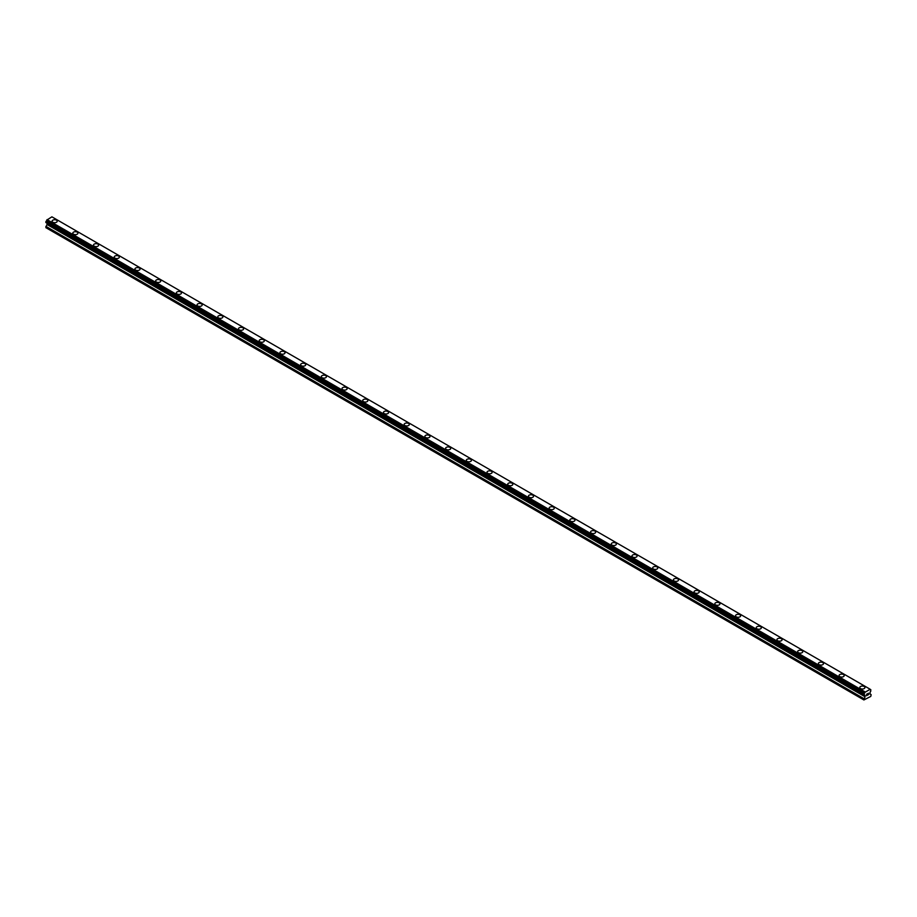 <?xml version="1.0" encoding="UTF-8"?>
<svg xmlns="http://www.w3.org/2000/svg" width="917" height="917" viewBox="0 0 917 917"><rect width="100%" height="100%" fill="white"/><g stroke="black" fill="none" stroke-linecap="round" stroke-linejoin="round"><path stroke-width="1.38" d="M52.086 221.215A2.568 1.479 180 0 1 53.667 219.851A2.568 1.479 180 0 1 56.464 220.172A2.568 1.479 180 0 1 57.209 221.226A2.568 1.479 180 0 1 55.628 222.59A2.568 1.479 180 0 1 52.842 222.269A2.568 1.479 180 0 1 52.086 221.215A2.568 1.479 180 0 1 53.667 219.851A2.568 1.479 180 0 1 56.464 220.172A2.568 1.479 180 0 1 57.209 221.215M72.798 233.182A2.568 1.479 180 0 1 74.38 231.806A2.568 1.479 180 0 1 77.177 232.127A2.568 1.479 180 0 1 77.922 233.182M77.177 232.127A2.568 1.479 180 0 1 77.922 233.17A2.568 1.479 180 0 1 76.34 234.546A2.568 1.479 180 0 1 73.555 234.225A2.568 1.479 180 0 1 72.798 233.17A2.568 1.479 180 0 1 74.38 231.806A2.568 1.479 180 0 1 77.177 232.127M93.511 245.137A2.568 1.479 180 0 1 95.093 243.762A2.568 1.479 180 0 1 97.89 244.082A2.568 1.479 180 0 1 98.635 245.137A2.568 1.479 180 0 1 97.053 246.501A2.568 1.479 180 0 1 94.256 246.18A2.568 1.479 180 0 1 93.511 245.137A2.568 1.479 180 0 1 95.093 243.773A2.568 1.479 180 0 1 97.89 244.094A2.568 1.479 180 0 1 98.635 245.137M118.591 256.049A2.568 1.479 180 0 1 119.348 257.092A2.568 1.479 180 0 1 117.766 258.456A2.568 1.479 180 0 1 114.969 258.135A2.568 1.479 180 0 1 114.224 257.092A2.568 1.479 180 0 1 115.806 255.728A2.568 1.479 180 0 1 118.591 256.049M114.224 257.092A2.568 1.479 180 0 1 115.806 255.717A2.568 1.479 180 0 1 118.591 256.038A2.568 1.479 180 0 1 119.348 257.092M134.925 269.048A2.568 1.479 180 0 1 136.507 267.684A2.568 1.479 180 0 1 139.304 268.005A2.568 1.479 180 0 1 140.06 269.048A2.568 1.479 180 0 1 138.478 270.412A2.568 1.479 180 0 1 135.682 270.091A2.568 1.479 180 0 1 134.925 269.048A2.568 1.479 180 0 1 136.507 267.684A2.568 1.479 180 0 1 139.304 268.005A2.568 1.479 180 0 1 140.06 269.048M155.638 281.003A2.568 1.479 180 0 1 157.22 279.639A2.568 1.479 180 0 1 160.016 279.96A2.568 1.479 180 0 1 160.762 281.003A2.568 1.479 180 0 1 159.18 282.367A2.568 1.479 180 0 1 156.394 282.046A2.568 1.479 180 0 1 155.638 281.003A2.568 1.479 180 0 1 157.22 279.639A2.568 1.479 180 0 1 160.016 279.96A2.568 1.479 180 0 1 160.762 281.003M176.351 292.959A2.568 1.479 180 0 1 177.932 291.595A2.568 1.479 180 0 1 180.729 291.915A2.568 1.479 180 0 1 181.474 292.959A2.568 1.479 180 0 1 179.892 294.323A2.568 1.479 180 0 1 177.096 294.002A2.568 1.479 180 0 1 176.351 292.959A2.568 1.479 180 0 1 177.932 291.595A2.568 1.479 180 0 1 180.729 291.915A2.568 1.479 180 0 1 181.474 292.959M197.063 304.914A2.568 1.479 180 0 1 198.645 303.55A2.568 1.479 180 0 1 201.431 303.871A2.568 1.479 180 0 1 202.187 304.914A2.568 1.479 180 0 1 200.605 306.278A2.568 1.479 180 0 1 197.808 305.969A2.568 1.479 180 0 1 197.063 304.914A2.568 1.479 180 0 1 198.645 303.55A2.568 1.479 180 0 1 201.431 303.871A2.568 1.479 180 0 1 202.187 304.914M217.776 316.869A2.568 1.479 180 0 1 219.358 315.505A2.568 1.479 180 0 1 222.143 315.826A2.568 1.479 180 0 1 222.9 316.881A2.568 1.479 180 0 1 221.318 318.245A2.568 1.479 180 0 1 218.521 317.924A2.568 1.479 180 0 1 217.776 316.869A2.568 1.479 180 0 1 219.358 315.505A2.568 1.479 180 0 1 222.143 315.826A2.568 1.479 180 0 1 222.9 316.869M238.477 328.836A2.568 1.479 180 0 1 240.059 327.472A2.568 1.479 180 0 1 242.856 327.782A2.568 1.479 180 0 1 243.601 328.836M242.856 327.782A2.568 1.479 180 0 1 243.601 328.825A2.568 1.479 180 0 1 242.019 330.2A2.568 1.479 180 0 1 239.234 329.879A2.568 1.479 180 0 1 238.477 328.825A2.568 1.479 180 0 1 240.059 327.461A2.568 1.479 180 0 1 242.856 327.782M259.19 340.792A2.568 1.479 180 0 1 260.772 339.416A2.568 1.479 180 0 1 263.569 339.737A2.568 1.479 180 0 1 264.314 340.792A2.568 1.479 180 0 1 262.732 342.156A2.568 1.479 180 0 1 259.947 341.835A2.568 1.479 180 0 1 259.19 340.792A2.568 1.479 180 0 1 260.772 339.428A2.568 1.479 180 0 1 263.569 339.748A2.568 1.479 180 0 1 264.314 340.792M284.281 351.704A2.568 1.479 180 0 1 285.027 352.747A2.568 1.479 180 0 1 283.445 354.111A2.568 1.479 180 0 1 280.648 353.79A2.568 1.479 180 0 1 279.903 352.747A2.568 1.479 180 0 1 281.485 351.383A2.568 1.479 180 0 1 284.281 351.704M279.903 352.747A2.568 1.479 180 0 1 281.485 351.383A2.568 1.479 180 0 1 284.281 351.692A2.568 1.479 180 0 1 285.027 352.747M300.616 364.702A2.568 1.479 180 0 1 302.197 363.338A2.568 1.479 180 0 1 304.983 363.659A2.568 1.479 180 0 1 305.739 364.702A2.568 1.479 180 0 1 304.157 366.066A2.568 1.479 180 0 1 301.361 365.745A2.568 1.479 180 0 1 300.616 364.702A2.568 1.479 180 0 1 302.197 363.338A2.568 1.479 180 0 1 304.983 363.659A2.568 1.479 180 0 1 305.739 364.702M321.317 376.658A2.568 1.479 180 0 1 322.899 375.294A2.568 1.479 180 0 1 325.695 375.615A2.568 1.479 180 0 1 326.452 376.658A2.568 1.479 180 0 1 324.87 378.022A2.568 1.479 180 0 1 322.073 377.701A2.568 1.479 180 0 1 321.317 376.658A2.568 1.479 180 0 1 322.899 375.294A2.568 1.479 180 0 1 325.695 375.615A2.568 1.479 180 0 1 326.452 376.658M342.03 388.613A2.568 1.479 180 0 1 343.611 387.249A2.568 1.479 180 0 1 346.408 387.57A2.568 1.479 180 0 1 347.153 388.613A2.568 1.479 180 0 1 345.571 389.977A2.568 1.479 180 0 1 342.786 389.656A2.568 1.479 180 0 1 342.03 388.613A2.568 1.479 180 0 1 343.611 387.249A2.568 1.479 180 0 1 346.408 387.57A2.568 1.479 180 0 1 347.153 388.613M362.742 400.569A2.568 1.479 180 0 1 364.324 399.204A2.568 1.479 180 0 1 367.121 399.525A2.568 1.479 180 0 1 367.866 400.58A2.568 1.479 180 0 1 366.284 401.944A2.568 1.479 180 0 1 363.487 401.623A2.568 1.479 180 0 1 362.742 400.569A2.568 1.479 180 0 1 364.324 399.204A2.568 1.479 180 0 1 367.121 399.525A2.568 1.479 180 0 1 367.866 400.569M383.455 412.524A2.568 1.479 180 0 1 385.037 411.16A2.568 1.479 180 0 1 387.822 411.481A2.568 1.479 180 0 1 388.579 412.535A2.568 1.479 180 0 1 386.997 413.899A2.568 1.479 180 0 1 384.2 413.578A2.568 1.479 180 0 1 383.455 412.524A2.568 1.479 180 0 1 385.037 411.16A2.568 1.479 180 0 1 387.822 411.481A2.568 1.479 180 0 1 388.579 412.524M404.156 424.491A2.568 1.479 180 0 1 405.75 423.115A2.568 1.479 180 0 1 408.535 423.436A2.568 1.479 180 0 1 409.291 424.491A2.568 1.479 180 0 1 407.71 425.855A2.568 1.479 180 0 1 404.913 425.534A2.568 1.479 180 0 1 404.156 424.491A2.568 1.479 180 0 1 405.75 423.127A2.568 1.479 180 0 1 408.535 423.448A2.568 1.479 180 0 1 409.291 424.491M424.869 436.446A2.568 1.479 180 0 1 426.451 435.071A2.568 1.479 180 0 1 429.248 435.392A2.568 1.479 180 0 1 429.993 436.446A2.568 1.479 180 0 1 428.411 437.81A2.568 1.479 180 0 1 425.626 437.489A2.568 1.479 180 0 1 424.869 436.446A2.568 1.479 180 0 1 426.451 435.082A2.568 1.479 180 0 1 429.248 435.403A2.568 1.479 180 0 1 429.993 436.446M445.582 448.402A2.568 1.479 180 0 1 447.164 447.038A2.568 1.479 180 0 1 449.96 447.358A2.568 1.479 180 0 1 450.705 448.402A2.568 1.479 180 0 1 449.124 449.766A2.568 1.479 180 0 1 446.338 449.445A2.568 1.479 180 0 1 445.582 448.402A2.568 1.479 180 0 1 447.164 447.038A2.568 1.479 180 0 1 449.96 447.358A2.568 1.479 180 0 1 450.705 448.402M466.295 460.357A2.568 1.479 180 0 1 467.876 458.993A2.568 1.479 180 0 1 470.662 459.314A2.568 1.479 180 0 1 471.418 460.357A2.568 1.479 180 0 1 469.836 461.721A2.568 1.479 180 0 1 467.04 461.4A2.568 1.479 180 0 1 466.295 460.357A2.568 1.479 180 0 1 467.876 458.993A2.568 1.479 180 0 1 470.662 459.314A2.568 1.479 180 0 1 471.418 460.357M487.007 472.312A2.568 1.479 180 0 1 488.589 470.948A2.568 1.479 180 0 1 491.374 471.269A2.568 1.479 180 0 1 492.131 472.312A2.568 1.479 180 0 1 490.549 473.676A2.568 1.479 180 0 1 487.752 473.355A2.568 1.479 180 0 1 487.007 472.312A2.568 1.479 180 0 1 488.589 470.948A2.568 1.479 180 0 1 491.374 471.269A2.568 1.479 180 0 1 492.131 472.312M507.709 484.268A2.568 1.479 180 0 1 509.29 482.904A2.568 1.479 180 0 1 512.087 483.225A2.568 1.479 180 0 1 512.844 484.268A2.568 1.479 180 0 1 511.25 485.632A2.568 1.479 180 0 1 508.465 485.311A2.568 1.479 180 0 1 507.709 484.268A2.568 1.479 180 0 1 509.29 482.904A2.568 1.479 180 0 1 512.087 483.225A2.568 1.479 180 0 1 512.844 484.268M528.421 496.223A2.568 1.479 180 0 1 530.003 494.859A2.568 1.479 180 0 1 532.8 495.18A2.568 1.479 180 0 1 533.545 496.235A2.568 1.479 180 0 1 531.963 497.599A2.568 1.479 180 0 1 529.178 497.278A2.568 1.479 180 0 1 528.421 496.223A2.568 1.479 180 0 1 530.003 494.859A2.568 1.479 180 0 1 532.8 495.18A2.568 1.479 180 0 1 533.545 496.223M549.134 508.178A2.568 1.479 180 0 1 550.716 506.814A2.568 1.479 180 0 1 553.513 507.135A2.568 1.479 180 0 1 554.258 508.19A2.568 1.479 180 0 1 552.676 509.554A2.568 1.479 180 0 1 549.879 509.233A2.568 1.479 180 0 1 549.134 508.178A2.568 1.479 180 0 1 550.716 506.814A2.568 1.479 180 0 1 553.513 507.135A2.568 1.479 180 0 1 554.258 508.178M569.847 520.145A2.568 1.479 180 0 1 571.429 518.77A2.568 1.479 180 0 1 574.214 519.091A2.568 1.479 180 0 1 574.97 520.145A2.568 1.479 180 0 1 573.389 521.509A2.568 1.479 180 0 1 570.592 521.188A2.568 1.479 180 0 1 569.847 520.145A2.568 1.479 180 0 1 571.429 518.781A2.568 1.479 180 0 1 574.214 519.102A2.568 1.479 180 0 1 574.97 520.145M590.548 532.101A2.568 1.479 180 0 1 592.13 530.725A2.568 1.479 180 0 1 594.927 531.046A2.568 1.479 180 0 1 595.683 532.101A2.568 1.479 180 0 1 594.101 533.465A2.568 1.479 180 0 1 591.305 533.144A2.568 1.479 180 0 1 590.548 532.101A2.568 1.479 180 0 1 592.13 530.737A2.568 1.479 180 0 1 594.927 531.058A2.568 1.479 180 0 1 595.683 532.101M611.261 544.056A2.568 1.479 180 0 1 612.843 542.692A2.568 1.479 180 0 1 615.639 543.013A2.568 1.479 180 0 1 616.384 544.056A2.568 1.479 180 0 1 614.803 545.42A2.568 1.479 180 0 1 612.017 545.099A2.568 1.479 180 0 1 611.261 544.056A2.568 1.479 180 0 1 612.843 542.692A2.568 1.479 180 0 1 615.639 543.013A2.568 1.479 180 0 1 616.384 544.056M631.973 556.011A2.568 1.479 180 0 1 633.555 554.647A2.568 1.479 180 0 1 636.352 554.968A2.568 1.479 180 0 1 637.097 556.011A2.568 1.479 180 0 1 635.515 557.376A2.568 1.479 180 0 1 632.719 557.055A2.568 1.479 180 0 1 631.973 556.011A2.568 1.479 180 0 1 633.555 554.647A2.568 1.479 180 0 1 636.352 554.968A2.568 1.479 180 0 1 637.097 556.011M652.686 567.967A2.568 1.479 180 0 1 654.268 566.603A2.568 1.479 180 0 1 657.053 566.924A2.568 1.479 180 0 1 657.81 567.967A2.568 1.479 180 0 1 656.228 569.331A2.568 1.479 180 0 1 653.431 569.01A2.568 1.479 180 0 1 652.686 567.967A2.568 1.479 180 0 1 654.268 566.603A2.568 1.479 180 0 1 657.053 566.924A2.568 1.479 180 0 1 657.81 567.967M673.399 579.922A2.568 1.479 180 0 1 674.981 578.558A2.568 1.479 180 0 1 677.766 578.879A2.568 1.479 180 0 1 678.523 579.934A2.568 1.479 180 0 1 676.941 581.298A2.568 1.479 180 0 1 674.144 580.977A2.568 1.479 180 0 1 673.399 579.922A2.568 1.479 180 0 1 674.981 578.558A2.568 1.479 180 0 1 677.766 578.879A2.568 1.479 180 0 1 678.523 579.922M694.1 591.878A2.568 1.479 180 0 1 695.682 590.514A2.568 1.479 180 0 1 698.479 590.835A2.568 1.479 180 0 1 699.224 591.889A2.568 1.479 180 0 1 697.642 593.253A2.568 1.479 180 0 1 694.857 592.932A2.568 1.479 180 0 1 694.1 591.878A2.568 1.479 180 0 1 695.682 590.514A2.568 1.479 180 0 1 698.479 590.835A2.568 1.479 180 0 1 699.224 591.878M714.813 603.844A2.568 1.479 180 0 1 716.395 602.469A2.568 1.479 180 0 1 719.192 602.79A2.568 1.479 180 0 1 719.937 603.844A2.568 1.479 180 0 1 718.355 605.209A2.568 1.479 180 0 1 715.569 604.888A2.568 1.479 180 0 1 714.813 603.844A2.568 1.479 180 0 1 716.395 602.48A2.568 1.479 180 0 1 719.192 602.801A2.568 1.479 180 0 1 719.937 603.844M735.526 615.8A2.568 1.479 180 0 1 737.108 614.424A2.568 1.479 180 0 1 739.904 614.745A2.568 1.479 180 0 1 740.649 615.8A2.568 1.479 180 0 1 739.068 617.164A2.568 1.479 180 0 1 736.271 616.843A2.568 1.479 180 0 1 735.526 615.8A2.568 1.479 180 0 1 737.108 614.436A2.568 1.479 180 0 1 739.904 614.757A2.568 1.479 180 0 1 740.649 615.8M756.238 627.755A2.568 1.479 180 0 1 757.82 626.391A2.568 1.479 180 0 1 760.606 626.712A2.568 1.479 180 0 1 761.362 627.755A2.568 1.479 180 0 1 759.78 629.119A2.568 1.479 180 0 1 756.983 628.798A2.568 1.479 180 0 1 756.238 627.755A2.568 1.479 180 0 1 757.82 626.391A2.568 1.479 180 0 1 760.606 626.712A2.568 1.479 180 0 1 761.362 627.755M776.94 639.711A2.568 1.479 180 0 1 778.522 638.347A2.568 1.479 180 0 1 781.318 638.668A2.568 1.479 180 0 1 782.075 639.711A2.568 1.479 180 0 1 780.493 641.075A2.568 1.479 180 0 1 777.696 640.754A2.568 1.479 180 0 1 776.94 639.711A2.568 1.479 180 0 1 778.522 638.347A2.568 1.479 180 0 1 781.318 638.668A2.568 1.479 180 0 1 782.075 639.711M797.652 651.666A2.568 1.479 180 0 1 799.234 650.302A2.568 1.479 180 0 1 802.031 650.623A2.568 1.479 180 0 1 802.776 651.666A2.568 1.479 180 0 1 801.194 653.03A2.568 1.479 180 0 1 798.409 652.709A2.568 1.479 180 0 1 797.652 651.666A2.568 1.479 180 0 1 799.234 650.302A2.568 1.479 180 0 1 802.031 650.623A2.568 1.479 180 0 1 802.776 651.666M818.365 663.621A2.568 1.479 180 0 1 819.947 662.257A2.568 1.479 180 0 1 822.744 662.578A2.568 1.479 180 0 1 823.489 663.621A2.568 1.479 180 0 1 821.907 664.985A2.568 1.479 180 0 1 819.11 664.665A2.568 1.479 180 0 1 818.365 663.621A2.568 1.479 180 0 1 819.947 662.257A2.568 1.479 180 0 1 822.744 662.578A2.568 1.479 180 0 1 823.489 663.621M839.078 675.577A2.568 1.479 180 0 1 840.66 674.213A2.568 1.479 180 0 1 843.445 674.534A2.568 1.479 180 0 1 844.202 675.588A2.568 1.479 180 0 1 842.62 676.952A2.568 1.479 180 0 1 839.823 676.631A2.568 1.479 180 0 1 839.078 675.577A2.568 1.479 180 0 1 840.66 674.213A2.568 1.479 180 0 1 843.445 674.534A2.568 1.479 180 0 1 844.202 675.577M859.791 687.532A2.568 1.479 180 0 1 861.372 686.168A2.568 1.479 180 0 1 864.158 686.489A2.568 1.479 180 0 1 864.914 687.544A2.568 1.479 180 0 1 863.333 688.908A2.568 1.479 180 0 1 860.536 688.587A2.568 1.479 180 0 1 859.791 687.532A2.568 1.479 180 0 1 861.372 686.168A2.568 1.479 180 0 1 864.158 686.489A2.568 1.479 180 0 1 864.914 687.532M866.622 694.272L867.299 693.882L866.622 694.272M866.622 694.983L866.622 695.59L866.622 694.983M866.622 695.59L867.299 695.201L866.622 695.59M866.531 695.751L867.299 693.779M867.826 693.86L868.537 693.218M868.353 694.054L867.941 694.834L868.342 694.054M867.941 694.834L868.663 694.421L867.941 694.834M867.746 695.04L868.663 694.524L867.757 695.052L868.502 693.39M864.318 695.006A1.02 0.596 -60 0 1 864.937 695.361L863.906 694.742L864.318 693.39A1.02 0.596 -60 0 0 864.937 692.312L870.107 689.332A1.02 0.596 -60 0 0 870.737 689.687L870.737 691.303A1.02 0.596 -60 0 0 870.107 692.381L869.992 693.917L871.15 694.673L870.76 696.427L863.906 699.946L865.052 696.76L47.008 224.47L45.85 227.645L863.906 699.946M865.052 696.76L864.284 695.017L864.983 695.418M47.054 223.209L47.008 224.47M46.171 222.705L864.227 695.006L46.171 222.705M869.946 689.126L51.891 216.836L46.893 220.023A1.02 0.596 -60 0 1 46.263 221.1L45.896 222.544L863.952 694.845M870.818 689.687L870.107 689.275L870.818 689.687M865.109 691.922L47.054 219.621M864.937 692.312L46.893 220.023M870.737 689.687L870.107 689.332M864.983 692.14L46.927 219.839M864.318 693.39L46.263 221.1M864.227 693.493L46.182 221.192M863.952 693.986L45.896 221.685M863.906 694.135L45.85 221.845M863.906 694.742L45.85 222.441M865.121 695.59L47.065 223.29M865.121 696.553L47.065 224.264M863.963 698.662L45.907 226.361M863.906 698.869L45.85 226.568"/></g></svg>
